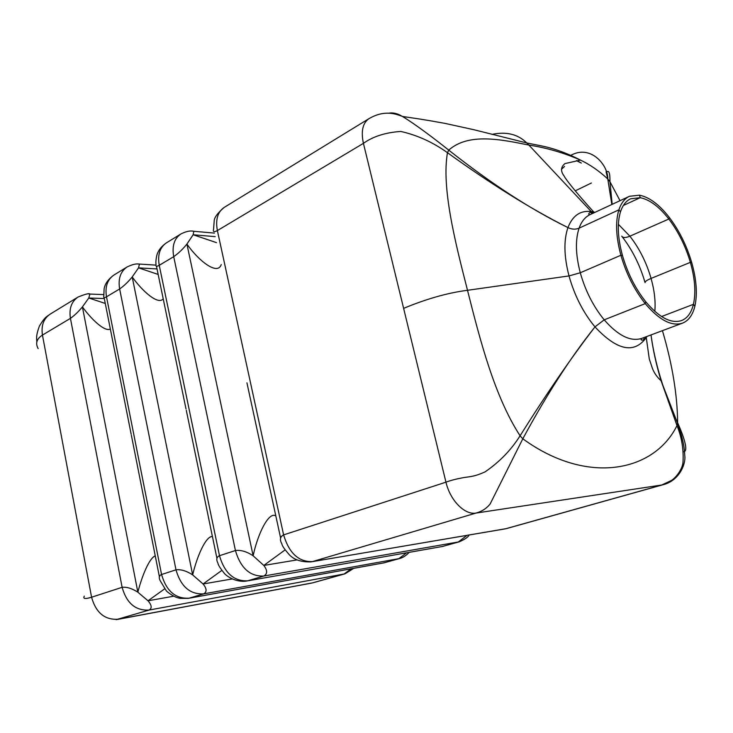 <?xml version="1.0" encoding="UTF-8"?>
<svg xmlns="http://www.w3.org/2000/svg" width="733" height="733" viewBox="0 0 733 733"><rect width="100%" height="100%" fill="white"/><g stroke="black" fill="none" stroke-linecap="round" stroke-linejoin="round"><path stroke-width="1.1" d="M164.549 588.929L148.02 600.785L137.85 592.191C141.936 576.129 149.321 557.978 155.249 555.88M78.019 297.057L50.21 314.109C43.614 318.571 41.03 325.562 42.45 335.073L70.432 318.36L122.118 587.316C126.736 586.794 131.986 588.425 137.85 592.191L82.408 306.907L88.794 298.001L89.893 294.07C89.435 293.053 85.504 294.034 78.083 297.012L78.083 297.012C71.477 301.501 68.929 308.611 70.432 318.36C74.427 315.538 78.422 311.727 82.408 306.907C91.79 319.744 104.801 332.058 110.344 329.016M188.802 598.275L383.386 562.962L398.779 558.711L406.641 552.819M127.084 266.968L127.075 266.977C120.459 271.485 117.986 278.815 119.644 288.958L106.496 296.819C104.874 286.777 107.366 279.502 113.991 275.003C108.163 279.236 104.874 283.918 104.104 289.04L103.802 295.958C103.307 297.809 104.205 298.093 106.496 296.819L161.572 574.507L175.993 569.825C180.831 586.565 190.058 594.582 203.692 593.867L189.096 598.192C175.499 598.943 166.327 591.045 161.572 574.507C159.125 575.515 158.649 577.567 160.161 580.664L166.501 591.128C171.659 595.434 176.296 597.844 180.428 598.366L188.179 598.385L384.211 562.788L399.742 558.491C404.57 557.309 409.151 552.6 409.051 552.389M88.849 294.015L103.683 294.602M116.144 619.678L149.147 610.048C152.162 608.225 151.786 605.137 148.02 600.785L173.639 596.222M38.162 348.606C35.239 343.31 36.668 338.802 42.45 335.073L91.579 597.23C95.931 612.779 104.81 620.109 118.205 619.22L312.67 582.836L344.043 574.04L351.153 568.808M311.534 583.111L117.335 619.458M105.286 303.453L88.794 298.001L104.315 298.56M313.642 582.607L345.014 573.82L149.147 610.048C135.66 610.873 126.644 603.296 122.118 587.316L91.579 597.23C85.211 599.2 82.783 598.843 84.295 596.131M399.742 558.491L203.692 593.867C207.063 591.898 206.862 588.599 203.078 583.981L192.66 574.892C186.576 570.915 181.014 569.22 175.993 569.825L119.644 288.958C123.969 285.925 128.156 281.93 132.206 276.964L138.537 267.857L139.426 264.109C139.728 264.402 136.356 262.405 127.075 266.977L127.075 266.977M221.815 570.421L203.078 583.981L232.251 578.942M212.414 536.519C205.863 535.887 196.966 556.494 192.66 574.892L132.206 276.964C142.88 291.807 158.31 305.203 163.212 298.817M247.369 580.893L442.393 546.488L458.235 542.044L466.994 535.347M192.128 231.06L193.833 231.289C193.659 231.381 189.636 229.502 180.84 234.01L180.84 234.01C174.243 238.527 171.861 246.077 173.712 256.669L159.244 265.309C157.439 254.837 159.849 247.351 166.446 242.834C160.958 246.709 157.677 251.181 156.615 256.229C155.872 260.096 155.689 262.762 156.047 264.219C155.423 266.446 156.486 266.812 159.244 265.309L219.488 555.706L235.421 550.529C240.598 568.102 250.054 576.605 263.779 576.037L247.672 580.82C233.964 581.425 224.573 573.059 219.488 555.706C216.556 556.998 216.033 559.49 217.93 563.164C218.113 564.896 220.285 568.341 224.454 573.481C226.24 575.808 235.724 582.717 246.49 581.049L442.393 546.488L459.188 541.834C464.942 539.323 468.259 537.042 469.138 534.989M138.097 263.99L155.9 265.117M158.163 274.435L138.537 267.857L157.027 268.938M459.188 541.834L263.779 576.037C267.572 573.893 267.582 570.366 263.807 565.445L253.142 555.797C246.81 551.592 240.91 549.832 235.421 550.529L173.712 256.669C178.412 253.389 182.819 249.183 186.915 244.062L193.136 234.762L193.833 231.289L214.421 233.094M285.11 549.897L263.807 565.445L297.204 559.884M275.819 515.931C268.699 511.158 257.595 534.357 253.142 555.797L186.915 244.062C199.202 261.617 217.765 275.571 221.247 264.54M312.166 561.68L505.284 528.85M310.874 561.899L505.761 528.731L661.533 485.09L671.547 480.417C676.825 476.89 682.441 468.671 682.991 462.459C683.779 449.696 681.782 437.409 676.99 425.589L677.567 423.262L676.99 425.58L661.111 380.794L677.558 423.243L681.47 435.613C683.697 444.418 684.246 446.965 684.796 455.77C685.932 463.824 679.399 481.022 662.412 484.907L476.047 513.063L312.441 561.597C298.679 562.046 289.077 553.14 283.607 534.888C280.061 536.638 279.493 539.662 281.903 543.941C282.022 545.664 284.477 549.246 289.288 554.698C293.97 559.746 301.171 562.147 310.874 561.899M216.492 242.632L193.136 234.762L215.19 236.64M677.64 422.813L677.64 422.813C683.431 435.769 689.185 452.05 683.266 451.821M646.9 336.474L646.268 337.574C634.247 354.112 617.149 350.548 594.967 326.891L594.353 327.697C570.494 357.622 546.653 394.647 522.821 438.774L490.13 503.992C486.565 508.455 481.865 511.478 476.047 513.063C464.759 515.235 450.144 500.447 445.957 482.177L283.607 534.888L217.38 230.583C215.374 219.643 217.655 211.919 224.216 207.412C217.444 213.166 214.1 217.765 214.173 221.238L213.578 229.218C212.753 231.875 214.018 232.324 217.38 230.583L363.421 143.356L445.957 482.177C450.511 480.436 456.494 478.896 463.925 477.54C471.31 476.468 475.103 476.395 485.081 471.869C499.512 461.982 511.176 449.961 520.063 435.805L522.812 438.792L520.063 435.805M662.43 330.665C672.317 364.164 677.384 394.876 677.631 422.794C663.677 392.118 654.807 362.826 651.023 334.935C652.938 349.614 656.301 364.897 661.111 380.794C657.08 377.147 654.184 373.033 652.434 368.442L649.282 358.95L646.268 337.574M594.353 327.697C570.97 358.116 546.213 394.143 520.082 435.787C494.399 396.177 480.06 340.075 467.507 290.295C447.9 292.797 426.606 298.817 403.617 308.364M607.694 178.476L606.081 171.751M611.844 204.489L607.776 178.962L609.957 181.747C610.076 172.704 608.848 169.598 606.292 172.438M646.277 337.565L643.134 340.011C641.036 340.286 640.587 339.745 641.769 338.389C630.637 341.917 618.111 335.723 604.203 319.826L594.967 326.891C583.175 312.542 574.525 295.555 569.01 275.929C563.961 256.385 563.604 240.277 567.938 227.597C572.665 215.539 580.444 210.206 591.284 211.58L528.86 145.061C546.589 147.791 563.805 152.803 580.499 160.106L580.499 160.106C589.918 164.568 599.008 170.853 607.776 178.962C608.253 165.493 591.045 144.199 570.897 155.304M645.764 301.776C659.159 317.591 671.071 323.867 681.498 320.587C687.352 318.259 691.329 312.844 693.427 304.332C696.011 292.65 694.994 278.659 690.376 262.35C685.529 246.05 678.355 231.61 668.835 219.03C659.196 206.697 649.658 199.578 640.221 197.699L630.637 198.78C626.037 200.924 622.656 205.277 620.485 211.846C617.039 223.226 617.681 237.749 622.427 255.414C627.567 273.162 635.346 288.619 645.764 301.776L645.251 303.618C659.187 320.064 671.584 326.579 682.423 323.18C688.553 320.752 692.703 315.089 694.884 306.183C697.559 294.015 696.497 279.447 691.686 262.487C686.647 245.528 679.179 230.51 669.284 217.417C659.26 204.571 649.337 197.159 639.506 195.17L629.436 196.297C624.672 198.524 621.163 203.041 618.899 209.84C615.289 221.687 615.958 236.823 620.897 255.258C626.257 273.785 634.375 289.901 645.251 303.618L604.203 319.826C593.373 306.55 585.401 290.864 580.279 272.768C575.588 254.745 575.194 239.874 579.097 228.155C575.533 229.64 571.813 229.447 567.938 227.597L566.985 227.102C530.692 208.786 490.853 183.983 447.469 152.702C433.011 142.303 417.453 135.211 400.786 131.445C385.448 132.499 372.987 136.475 363.421 143.356C360.847 131.271 362.698 123.034 368.974 118.645L368.974 118.645C384.862 109.428 396.168 114.128 402.408 116.437L402.408 116.437C397.561 113.468 392.989 112.387 388.701 113.203M622.427 255.414L620.897 255.258L580.279 272.768L569.01 275.929L467.507 290.295C454.698 240.397 441.468 187.281 447.469 152.702L448.733 150.128C434.321 138.574 414.511 123.675 402.408 116.446C416.417 118.609 419.789 118.801 444.574 123.3L473.885 129.723L526.734 142.944C518.039 134.24 506.448 131.381 491.953 134.377M576.88 160.582L581.333 163.065L576.367 160.674M618.377 224.316L629.885 236.191C639.378 248.386 646.433 262.46 651.078 278.421C654.432 290.433 655.687 301.419 654.835 311.378M612.183 204.333L609.957 181.747L620.036 200.677M566.985 227.102C530.454 209.198 491.037 183.534 448.733 150.128C468.699 132.471 501.399 139.582 528.86 145.061L526.734 142.944L539.195 145.436C552.764 147.965 566.536 152.858 580.499 160.106L564.923 163.606C560.681 167.087 560.452 171.284 564.236 176.186C565.363 178.989 578.319 195.207 593.831 212.075L594.921 212.368M620.485 211.846L618.899 209.84L579.097 228.155C581.526 221.421 585.191 216.904 590.083 214.622C588.297 214.549 588.242 213.862 589.909 212.57L591.797 212.094L591.284 211.58L593.831 212.075L591.797 212.094L593.272 213.138M522.812 438.792C587.206 485.777 654.212 471.896 676.99 425.589M591.375 183.012L575.213 190.855M669.284 217.417L668.835 219.03L629.885 236.191C625.67 237.932 622.949 237.913 621.703 236.136C632.194 249.559 639.973 265.044 645.058 282.608C644.893 281.573 646.9 280.18 651.078 278.421L690.376 262.35L691.686 262.487M661.56 316.537L693.427 304.332L694.884 306.183M623.371 205.469L640.221 197.699L639.506 195.17M383.845 562.88L385.173 562.568M131.372 435.265L159.391 576.77M345.014 573.82L353.764 568.332M131.17 434.238L104.113 297.571M50.21 314.109C47.04 316.665 45.556 315.877 39.481 325.938C35.45 336.639 36.842 338.967 36.824 342.045M113.991 275.003L127.011 267.014M441.972 546.589L443.346 546.277M186.292 410.315L216.931 558.317M186.026 409.032L156.459 266.207M166.455 242.834L180.767 234.047M662.412 484.907L506.705 528.52M246.929 382.828L280.592 537.912M644.014 339.581L643.849 337.611M368.901 118.691L224.216 207.412M641.769 338.389L682.423 323.18M564.557 166.446L561.441 169.296M590.752 212.277L592.035 213.715M590.092 214.622L629.436 196.297"/></g></svg>
